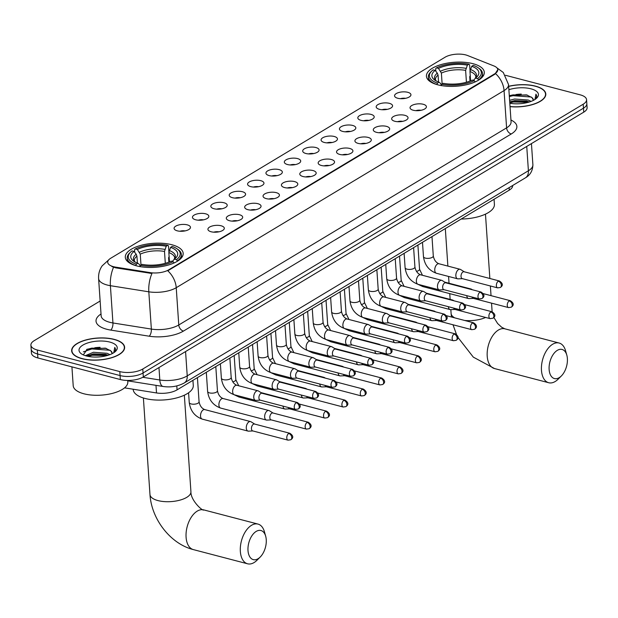 <?xml version="1.0" encoding="UTF-8"?>
<svg xmlns="http://www.w3.org/2000/svg" width="618" height="618" viewBox="0 0 618 618"><rect width="100%" height="100%" fill="white"/><g stroke="black" fill="none" stroke-linecap="round" stroke-linejoin="round"><path stroke-width="0.93" d="M437.791 84.813A29.007 12.028 -3.9 0 0 468.56 84.226A29.007 12.028 -3.9 0 0 484.303 72.275A29.007 12.028 -3.9 0 0 472.94 63.677A29.007 12.028 -3.9 0 0 442.171 64.264A29.007 12.028 -3.9 0 0 426.428 76.223A29.007 12.028 -3.9 0 0 437.791 84.813M136.655 265.871A29.007 12.028 -3.9 0 0 167.432 265.292A29.007 12.028 -3.9 0 0 183.175 253.334A29.007 12.028 -3.9 0 0 171.812 244.736A29.007 12.028 -3.9 0 0 141.035 245.323A29.007 12.028 -3.9 0 0 125.292 257.281A29.007 12.028 -3.9 0 0 136.655 265.871M221.097 225.779A8.212 3.407 176.1 0 1 224.064 229.162A8.212 3.407 176.1 0 1 211.147 231.765A8.212 3.407 176.1 0 1 208.305 230.236A8.212 3.407 176.1 0 1 211.41 226.242A8.212 3.407 176.1 0 1 221.097 225.779M239.467 214.732A8.212 3.407 176.1 0 1 242.434 218.115A8.212 3.407 176.1 0 1 229.517 220.719A8.212 3.407 176.1 0 1 226.675 219.189A8.212 3.407 176.1 0 1 229.788 215.195A8.212 3.407 176.1 0 1 239.467 214.732M257.837 203.685A8.212 3.407 176.1 0 1 260.804 207.069A8.212 3.407 176.1 0 1 247.888 209.672A8.212 3.407 176.1 0 1 245.052 208.142A8.212 3.407 176.1 0 1 248.158 204.149A8.212 3.407 176.1 0 1 257.837 203.685M276.215 192.638A8.212 3.407 176.1 0 1 279.181 196.022A8.212 3.407 176.1 0 1 266.265 198.625A8.212 3.407 176.1 0 1 263.423 197.096A8.212 3.407 176.1 0 1 266.536 193.102A8.212 3.407 176.1 0 1 276.215 192.638M294.585 181.592A8.212 3.407 176.1 0 1 297.552 184.975A8.212 3.407 176.1 0 1 284.635 187.578A8.212 3.407 176.1 0 1 281.793 186.049A8.212 3.407 176.1 0 1 284.906 182.055A8.212 3.407 176.1 0 1 294.585 181.592M312.955 170.545A8.212 3.407 176.1 0 1 315.929 173.928A8.212 3.407 176.1 0 1 303.013 176.524A8.212 3.407 176.1 0 1 300.17 175.002A8.212 3.407 176.1 0 1 303.276 171.008A8.212 3.407 176.1 0 1 312.955 170.545M331.333 159.498A8.212 3.407 176.1 0 1 334.299 162.882A8.212 3.407 176.1 0 1 321.383 165.477A8.212 3.407 176.1 0 1 318.54 163.955A8.212 3.407 176.1 0 1 321.654 159.962A8.212 3.407 176.1 0 1 331.333 159.498M349.703 148.451A8.212 3.407 176.1 0 1 352.669 151.835A8.212 3.407 176.1 0 1 339.753 154.43A8.212 3.407 176.1 0 1 336.918 152.909A8.212 3.407 176.1 0 1 340.024 148.915A8.212 3.407 176.1 0 1 349.703 148.451M368.081 137.405A8.212 3.407 176.1 0 1 371.047 140.788A8.212 3.407 176.1 0 1 358.131 143.384A8.212 3.407 176.1 0 1 355.288 141.862A8.212 3.407 176.1 0 1 358.394 137.868A8.212 3.407 176.1 0 1 368.081 137.405M386.451 126.358A8.212 3.407 176.1 0 1 389.417 129.741A8.212 3.407 176.1 0 1 376.501 132.337A8.212 3.407 176.1 0 1 373.658 130.815A8.212 3.407 176.1 0 1 376.771 126.821A8.212 3.407 176.1 0 1 386.451 126.358M404.821 115.311A8.212 3.407 176.1 0 1 407.787 118.695A8.212 3.407 176.1 0 1 394.871 121.29A8.212 3.407 176.1 0 1 392.036 119.768A8.212 3.407 176.1 0 1 395.141 115.775A8.212 3.407 176.1 0 1 404.821 115.311M423.199 104.264A8.212 3.407 176.1 0 1 426.165 107.648A8.212 3.407 176.1 0 1 413.249 110.243A8.212 3.407 176.1 0 1 410.406 108.722A8.212 3.407 176.1 0 1 413.519 104.728A8.212 3.407 176.1 0 1 423.199 104.264M187.254 224.852A8.212 3.407 176.1 0 1 190.22 228.235A8.212 3.407 176.1 0 1 177.304 230.838A8.212 3.407 176.1 0 1 174.461 229.309A8.212 3.407 176.1 0 1 177.575 225.315A8.212 3.407 176.1 0 1 187.254 224.852M205.624 213.805A8.212 3.407 176.1 0 1 208.59 217.188A8.212 3.407 176.1 0 1 195.674 219.792A8.212 3.407 176.1 0 1 192.831 218.262A8.212 3.407 176.1 0 1 195.945 214.268A8.212 3.407 176.1 0 1 205.624 213.805M224.002 202.758A8.212 3.407 176.1 0 1 226.968 206.142A8.212 3.407 176.1 0 1 214.052 208.745A8.212 3.407 176.1 0 1 211.209 207.215A8.212 3.407 176.1 0 1 214.315 203.222A8.212 3.407 176.1 0 1 224.002 202.758M242.372 191.711A8.212 3.407 176.1 0 1 245.338 195.095A8.212 3.407 176.1 0 1 232.422 197.698A8.212 3.407 176.1 0 1 229.579 196.169A8.212 3.407 176.1 0 1 232.692 192.175A8.212 3.407 176.1 0 1 242.372 191.711M260.742 180.665A8.212 3.407 176.1 0 1 263.708 184.048A8.212 3.407 176.1 0 1 250.792 186.644A8.212 3.407 176.1 0 1 247.957 185.122A8.212 3.407 176.1 0 1 251.062 181.128A8.212 3.407 176.1 0 1 260.742 180.665M279.12 169.618A8.212 3.407 176.1 0 1 282.086 173.001A8.212 3.407 176.1 0 1 269.17 175.597A8.212 3.407 176.1 0 1 266.327 174.075A8.212 3.407 176.1 0 1 269.433 170.081A8.212 3.407 176.1 0 1 279.12 169.618M297.49 158.571A8.212 3.407 176.1 0 1 300.456 161.955A8.212 3.407 176.1 0 1 287.54 164.55A8.212 3.407 176.1 0 1 284.697 163.028A8.212 3.407 176.1 0 1 287.81 159.035A8.212 3.407 176.1 0 1 297.49 158.571M315.86 147.524A8.212 3.407 176.1 0 1 318.834 150.908A8.212 3.407 176.1 0 1 305.91 153.503A8.212 3.407 176.1 0 1 303.075 151.982A8.212 3.407 176.1 0 1 306.18 147.988A8.212 3.407 176.1 0 1 315.86 147.524M334.238 136.478A8.212 3.407 176.1 0 1 337.204 139.861A8.212 3.407 176.1 0 1 324.288 142.457A8.212 3.407 176.1 0 1 321.445 140.935A8.212 3.407 176.1 0 1 324.558 136.941A8.212 3.407 176.1 0 1 334.238 136.478M352.608 125.431A8.212 3.407 176.1 0 1 355.574 128.814A8.212 3.407 176.1 0 1 342.658 131.41A8.212 3.407 176.1 0 1 339.823 129.888A8.212 3.407 176.1 0 1 342.928 125.894A8.212 3.407 176.1 0 1 352.608 125.431M370.985 114.384A8.212 3.407 176.1 0 1 373.952 117.768A8.212 3.407 176.1 0 1 361.036 120.363A8.212 3.407 176.1 0 1 358.193 118.841A8.212 3.407 176.1 0 1 361.298 114.848A8.212 3.407 176.1 0 1 370.985 114.384M389.355 103.337A8.212 3.407 176.1 0 1 392.322 106.721A8.212 3.407 176.1 0 1 379.406 109.316A8.212 3.407 176.1 0 1 376.563 107.795A8.212 3.407 176.1 0 1 379.676 103.801A8.212 3.407 176.1 0 1 389.355 103.337M407.725 92.291A8.212 3.407 176.1 0 1 410.692 95.674A8.212 3.407 176.1 0 1 397.776 98.27A8.212 3.407 176.1 0 1 394.941 96.748A8.212 3.407 176.1 0 1 398.046 92.754A8.212 3.407 176.1 0 1 407.725 92.291M115.674 267.138A14.778 6.126 176.1 0 1 113.503 266.682A14.778 6.126 176.1 0 1 107.717 262.31A14.778 6.126 176.1 0 1 110.738 258.239L445.037 57.235A14.778 6.126 176.1 0 1 467.61 55.527L493.898 65.941A14.778 6.126 176.1 0 1 497.791 69.71A14.778 6.126 176.1 0 1 494.763 73.781L168.66 269.857A14.778 6.126 176.1 0 1 150.159 272.623L115.674 267.138L115.728 267.857L111.897 266.574M512.646 185.516L512.654 185.585A16.416 6.806 176.1 0 1 509.294 190.112L177.065 389.865A16.416 6.806 176.1 0 1 156.508 392.948L124.55 387.857M405.524 98.332A4.929 2.039 -3.9 0 0 400.418 98.679M387.154 109.378A4.929 2.039 -3.9 0 0 382.048 109.726M368.784 120.425A4.929 2.039 -3.9 0 0 363.678 120.773M350.406 131.472A4.929 2.039 -3.9 0 0 345.3 131.819M332.036 142.519A4.929 2.039 -3.9 0 0 326.93 142.866M313.658 153.565A4.929 2.039 -3.9 0 0 308.552 153.913M295.288 164.612A4.929 2.039 -3.9 0 0 290.182 164.967M276.918 175.659A4.929 2.039 -3.9 0 0 271.812 176.014M258.54 186.713A4.929 2.039 -3.9 0 0 253.434 187.061M240.17 197.76A4.929 2.039 -3.9 0 0 235.064 198.108M221.8 208.807A4.929 2.039 -3.9 0 0 216.694 209.154M203.422 219.853A4.929 2.039 -3.9 0 0 198.316 220.201M185.052 230.9A4.929 2.039 -3.9 0 0 179.946 231.248M420.997 110.305A4.929 2.039 -3.9 0 0 415.891 110.653M402.619 121.352A4.929 2.039 -3.9 0 0 397.513 121.7M384.249 132.399A4.929 2.039 -3.9 0 0 379.143 132.746M365.879 143.446A4.929 2.039 -3.9 0 0 360.773 143.793M347.501 154.492A4.929 2.039 -3.9 0 0 342.395 154.848M329.131 165.547A4.929 2.039 -3.9 0 0 324.025 165.894M310.754 176.593A4.929 2.039 -3.9 0 0 305.655 176.941M292.384 187.64A4.929 2.039 -3.9 0 0 287.277 187.988M274.013 198.687A4.929 2.039 -3.9 0 0 268.907 199.035M255.636 209.734A4.929 2.039 -3.9 0 0 250.529 210.081M237.266 220.78A4.929 2.039 -3.9 0 0 232.159 221.128M218.896 231.827A4.929 2.039 -3.9 0 0 213.789 232.175M82.055 358.71A26.543 11.008 -3.9 0 0 110.213 358.17A26.543 11.008 -3.9 0 0 124.62 347.231A26.543 11.008 -3.9 0 0 114.222 339.367A26.543 11.008 -3.9 0 0 86.056 339.9A26.543 11.008 -3.9 0 0 71.649 350.846A26.543 11.008 -3.9 0 0 82.055 358.71M510.035 106.644A26.543 11.008 -3.9 0 0 545.802 93.99A26.543 11.008 -3.9 0 0 535.404 86.118A26.543 11.008 -3.9 0 0 508.653 86.296M113.573 267.285L113.542 267.277A19.158 8.451 -81 0 0 110.398 285.694A21.893 9.077 176.1 0 1 107.184 285.022A21.893 9.077 176.1 0 1 98.602 278.54L101.143 315.806A21.893 9.077 -3.9 0 0 109.718 322.287A21.893 9.077 -3.9 0 0 112.939 322.959L151.356 329.077A21.893 9.077 -3.9 0 0 178.772 324.975L506.598 127.864A21.893 9.077 -3.9 0 0 511.071 121.831L511.078 121.955M100.139 301.012L34.26 340.626A16.416 6.806 -3.9 0 0 30.9 345.145L31.441 353.094A16.416 6.806 -3.9 0 0 37.876 357.961L120.348 379.545A16.416 6.806 -3.9 0 0 143.322 376.965L583.74 112.159L583.469 108.181A16.416 6.806 -3.9 0 0 586.83 103.654A16.416 6.806 -3.9 0 1 583.469 108.181L143.052 372.994L583.469 108.181L583.199 104.203A16.416 6.806 -3.9 0 0 586.559 99.683A16.416 6.806 -3.9 0 0 580.124 94.817L505.462 75.28M120.348 379.545L120.077 375.566A16.416 6.806 -3.9 0 0 143.052 372.994A16.416 6.806 -3.9 0 1 120.077 375.566L37.605 353.99L120.077 375.566L119.807 371.596A16.416 6.806 -3.9 0 0 142.781 369.016L583.199 104.203M31.17 349.124A16.416 6.806 -3.9 0 0 37.605 353.99A16.416 6.806 -3.9 0 1 31.17 349.124M497.791 69.71L494.802 74.268L167.779 270.808A19.158 13.55 -121 0 1 176.23 287.71A21.893 9.077 176.1 0 1 148.814 291.812A19.158 8.451 -81 0 1 151.951 273.496L115.728 267.857M30.9 345.145A16.416 6.806 -3.9 0 0 37.335 350.012L119.807 371.596M583.74 112.159A16.416 6.806 -3.9 0 0 587.1 107.632L586.559 99.683M114.052 339.467A26.273 10.892 -3.9 0 0 86.18 339.993A26.273 10.892 -3.9 0 0 71.927 350.823A26.273 10.892 -3.9 0 0 82.217 358.61A26.273 10.892 -3.9 0 0 110.089 358.077A26.273 10.892 -3.9 0 0 124.349 347.254A26.273 10.892 -3.9 0 0 114.052 339.467M71.92 366.868L73.202 385.678A27.362 11.348 -3.9 0 0 83.924 393.79A27.362 11.348 -3.9 0 0 112.955 393.233A27.362 11.348 -3.9 0 0 127.81 381.955L127.71 380.441M85.354 355.674L93.442 352.26L107.053 353.28L109.919 354.639M86.744 356.076L93.55 353.844L105.523 354.369L108.173 355.242M112.09 353.689A13.681 5.678 -3.9 0 0 112.128 353.079A13.681 5.678 -3.9 0 0 110.792 350.862L112.128 353.272M114.593 352.16L115.651 349.402L114.778 347.386L113.743 352.754M110.792 350.862L105.354 348.127L87.277 349.185L83.306 354.894M86.528 356.014A19.158 7.941 -3.9 0 0 115.396 351.488A19.158 7.941 -3.9 0 0 109.741 342.055A19.158 7.941 -3.9 0 0 85.678 343.701A19.158 7.941 -3.9 0 0 81.367 353.813A19.158 7.941 -3.9 0 0 86.528 356.014M114.778 347.386L115.651 349.549M83.36 351.858L91.866 348.931L110.166 350.282M87.826 356.323L92.291 355.242L107.099 355.559M86.605 349.471L91.812 348.143L106.304 348.39M87.555 355.605L92.237 354.454L106.605 354.678M510.028 106.52A26.273 10.892 -3.9 0 0 545.532 94.006A26.273 10.892 -3.9 0 0 535.242 86.219A26.273 10.892 -3.9 0 0 508.66 86.42M509.611 100.332L514.624 99.019L528.243 100.039L531.109 101.398M509.719 101.908L514.732 100.595L526.706 101.128L529.363 102.001M533.272 100.448A13.681 5.678 -3.9 0 0 533.311 99.83A13.681 5.678 -3.9 0 0 531.982 97.613L533.319 100.031M535.775 98.919L536.833 96.161L535.96 94.145L534.925 99.506M531.982 97.613L526.536 94.878L509.425 95.574M509.804 103.229A19.158 7.941 -3.9 0 0 536.578 98.247A19.158 7.941 -3.9 0 0 530.932 88.814A19.158 7.941 -3.9 0 0 508.884 89.71M535.96 94.145L536.841 96.308M509.348 96.532L513.048 95.682L531.356 97.034M509.78 102.835L513.481 101.993L528.29 102.318M509.294 95.736L512.994 94.894L527.494 95.149M509.726 102.047L513.427 101.205L527.787 101.429M258.054 558.742A15.048 8.621 104.7 0 0 260.224 557.019A15.048 8.621 104.7 0 0 265.67 536.177A15.048 8.621 104.7 0 0 256.192 531.41A15.048 8.621 104.7 0 0 248.003 550.561A15.048 8.621 104.7 0 0 258.054 558.742M260.224 557.019L257.011 560.225A20.525 11.75 -75.3 0 1 254.052 562.573A20.525 11.75 -75.3 0 1 247.586 563.794A20.525 11.75 -75.3 0 1 240.448 546.273A20.525 11.75 -75.3 0 1 251.511 525.308A20.525 11.75 -75.3 0 1 257.976 524.079A20.525 11.75 -75.3 0 1 264.442 531.812L265.67 536.177M170.568 247.354L172.105 246.435A26.049 10.807 -3.9 0 1 177.034 248.815A26.049 10.807 -3.9 0 1 176.439 259.684L174.43 259.158A23.538 9.757 -3.9 0 0 175.435 258.316A23.538 9.757 -3.9 0 0 170.568 247.354L168.838 252.577L169.471 261.893M169.224 256.524L168.575 257.745L168.876 262.125M133.194 389.232L133.21 389.525A30.104 12.484 -3.9 0 0 145.006 398.448A30.104 12.484 -3.9 0 0 176.941 397.837A30.104 12.484 -3.9 0 0 193.279 385.431L192.932 380.333M134.716 252.337L134.539 249.695L135.342 248.93A26.049 10.807 -3.9 0 1 167.764 245.3L168.498 245.894L168.884 251.611M176.439 259.684L177.381 260.904A27.146 11.255 -3.9 0 0 181.383 254.454A27.146 11.255 -3.9 0 0 178.061 249.541L177.034 248.815M174.067 262.967L173.125 261.677A26.049 10.807 -3.9 0 1 140.703 265.315L140.108 266.706M172.577 263.6A27.146 11.255 -3.9 0 0 174.067 262.905M167.764 245.3L166.227 246.219A23.538 9.757 -3.9 0 0 137.351 249.456L135.342 248.93M140.703 265.315L142.24 264.388A23.538 9.757 -3.9 0 0 171.116 261.151L173.125 261.677M137.351 249.456L140.255 254.152L141.004 265.137M165.307 263.307L164.496 251.441L166.227 246.219M172.229 261.445L174.43 259.158M135.767 265.632L136.362 264.18A26.049 10.807 -3.9 0 1 130.761 251.974L129.842 252.824A27.146 11.255 -3.9 0 0 127.215 258.146A27.146 11.255 -3.9 0 0 135.767 265.57M137.405 263.075L136.933 256.153L136.176 254.222L134.036 251.456L132.028 250.923A26.049 10.807 -3.9 0 0 130.761 251.974M134.036 251.456A23.538 9.757 -3.9 0 0 133.635 261.167A23.538 9.757 -3.9 0 0 137.899 263.253L136.362 264.18M137.899 263.253L139.568 264.597L140.209 266.474M559.19 377.675A15.048 8.621 104.7 0 0 561.353 375.96A15.048 8.621 104.7 0 0 566.806 355.118A15.048 8.621 104.7 0 0 557.32 350.352A15.048 8.621 104.7 0 0 549.132 369.494A15.048 8.621 104.7 0 0 559.19 377.675M561.353 375.96L558.139 379.166A20.525 11.75 -75.3 0 1 555.18 381.515A20.525 11.75 -75.3 0 1 548.714 382.735A20.525 11.75 -75.3 0 1 541.577 365.215A20.525 11.75 -75.3 0 1 552.646 344.249A20.525 11.75 -75.3 0 1 559.112 343.021A20.525 11.75 -75.3 0 1 565.57 350.746L566.806 355.118M471.696 66.296L473.233 65.377A26.049 10.807 -3.9 0 1 478.17 67.756A26.049 10.807 -3.9 0 1 477.567 78.625L475.559 78.1A23.538 9.757 -3.9 0 0 476.571 77.258A23.538 9.757 -3.9 0 0 471.696 66.296L469.966 71.51L470.599 80.827M470.352 75.466L469.711 76.678L470.004 81.066M435.852 71.279L435.675 68.637L436.478 67.872A26.049 10.807 -3.9 0 1 468.892 64.241L469.626 64.828L470.02 70.552M477.567 78.625L478.51 79.846A27.146 11.255 -3.9 0 0 482.519 73.395A27.146 11.255 -3.9 0 0 479.189 68.474L478.17 67.756M475.203 81.908L474.253 80.618A26.049 10.807 -3.9 0 1 441.839 84.257L441.237 85.647M473.705 82.534A27.146 11.255 -3.9 0 0 475.196 81.839M468.892 64.241L467.362 65.16A23.538 9.757 -3.9 0 0 438.486 68.397L436.478 67.872M441.839 84.257L443.369 83.33A23.538 9.757 -3.9 0 0 472.245 80.093L474.253 80.618M438.486 68.397L441.383 73.094L442.133 84.079M466.435 82.248L465.624 70.375L467.362 65.16M473.357 80.386L475.559 78.1M461.19 219.035A30.104 12.484 -3.9 0 0 494.408 204.373L494.06 199.274M436.903 84.573L437.498 83.121A26.049 10.807 -3.9 0 1 431.897 70.908L430.978 71.765A27.146 11.255 -3.9 0 0 428.351 77.088A27.146 11.255 -3.9 0 0 436.895 84.511M438.541 82.016L438.069 75.087L437.305 73.163L435.165 70.39L433.156 69.865A26.049 10.807 -3.9 0 0 431.897 70.908M435.165 70.39A23.538 9.757 -3.9 0 0 434.771 80.108A23.538 9.757 -3.9 0 0 439.027 82.194L437.498 83.121M439.027 82.194L440.704 83.538L441.337 85.415M254.686 424.072L250.978 421.762A4.929 2.82 104.7 0 0 250.514 421.569A4.929 2.82 104.7 0 0 248.969 421.862A4.929 2.82 104.7 0 0 246.288 428.127A4.929 2.82 104.7 0 0 248.027 431.094A4.929 2.82 104.7 0 0 248.521 431.148L252.886 430.955M254.84 424.164A3.561 2.039 104.7 0 0 254.516 424.025A3.561 2.039 104.7 0 0 253.388 424.234A3.561 2.039 104.7 0 0 251.456 428.761A3.561 2.039 104.7 0 0 252.708 430.908L288.042 440.155L290.777 439.761A3.561 2.518 59 0 0 291.766 437.451A3.561 2.518 -121 0 0 288.722 433.481A3.561 2.039 104.7 0 0 286.806 437.119A3.561 2.039 104.7 0 0 288.042 440.155M273.056 413.025L269.348 410.715A4.929 2.82 104.7 0 0 268.892 410.522A4.929 2.82 104.7 0 0 267.339 410.815A4.929 2.82 104.7 0 0 264.659 417.08A4.929 2.82 104.7 0 0 266.397 420.047A4.929 2.82 104.7 0 0 266.891 420.101L271.256 419.908M273.218 413.118A3.561 2.039 104.7 0 0 272.886 412.978A3.561 2.039 104.7 0 0 271.765 413.187A3.561 2.039 104.7 0 0 269.827 417.714A3.561 2.039 104.7 0 0 271.086 419.861L306.42 429.108L309.154 428.714A3.561 2.518 59 0 0 310.143 426.405A3.561 2.518 -121 0 0 307.1 422.434A3.561 2.039 104.7 0 0 305.184 426.072A3.561 2.039 104.7 0 0 306.42 429.108M288.629 400.232L287.718 399.668A4.929 2.82 104.7 0 0 287.262 399.475A4.929 2.82 104.7 0 0 286.095 399.568M283.036 406.126A4.929 2.82 104.7 0 0 284.767 409A4.929 2.82 104.7 0 0 285.269 409.054L289.633 408.861M288.351 407.517A3.561 2.039 104.7 0 0 289.456 408.815L324.79 418.062L327.525 417.668A3.561 2.518 59 0 0 328.513 415.358A3.561 2.518 -121 0 0 325.47 411.387A3.561 2.039 104.7 0 0 323.554 415.026A3.561 2.039 104.7 0 0 324.79 418.062M306.999 389.185L306.095 388.622A4.929 2.82 104.7 0 0 305.64 388.421A4.929 2.82 104.7 0 0 304.473 388.521M301.414 395.08A4.929 2.82 104.7 0 0 303.144 397.953A4.929 2.82 104.7 0 0 303.639 398.007L308.003 397.814M306.721 396.47A3.561 2.039 104.7 0 0 307.834 397.768L343.16 407.015L345.895 406.621A3.561 2.518 59 0 0 346.883 404.311A3.561 2.518 -121 0 0 343.847 400.34A3.561 2.039 104.7 0 0 341.924 403.971A3.561 2.039 104.7 0 0 343.16 407.015M325.369 378.139L324.465 377.575A4.929 2.82 104.7 0 0 324.01 377.374A4.929 2.82 104.7 0 0 322.843 377.474M319.784 384.033A4.929 2.82 104.7 0 0 321.514 386.907A4.929 2.82 104.7 0 0 322.009 386.961L326.374 386.768M325.091 385.423A3.561 2.039 104.7 0 0 326.204 386.721L361.538 395.968L364.272 395.574A3.561 2.518 59 0 0 365.261 393.264A3.561 2.518 -121 0 0 362.218 389.294A3.561 2.039 104.7 0 0 360.302 392.924A3.561 2.039 104.7 0 0 361.538 395.968M343.747 367.092L342.843 366.528A4.929 2.82 104.7 0 0 342.38 366.327A4.929 2.82 104.7 0 0 341.221 366.428M338.162 372.986A4.929 2.82 104.7 0 0 339.892 375.86A4.929 2.82 104.7 0 0 340.387 375.914L344.751 375.721M343.469 374.377A3.561 2.039 104.7 0 0 344.574 375.674L379.908 384.921L382.642 384.527A3.561 2.518 59 0 0 383.631 382.218A3.561 2.518 -121 0 0 380.588 378.247A3.561 2.039 104.7 0 0 378.672 381.878A3.561 2.039 104.7 0 0 379.908 384.921M362.117 356.045L361.213 355.481A4.929 2.82 104.7 0 0 360.757 355.28A4.929 2.82 104.7 0 0 359.591 355.381M356.532 361.939A4.929 2.82 104.7 0 0 358.262 364.813A4.929 2.82 104.7 0 0 358.757 364.867L363.121 364.674M361.839 363.322A3.561 2.039 104.7 0 0 362.951 364.628L398.286 373.875L401.012 373.481A3.561 2.518 59 0 0 402.001 371.171A3.561 2.518 -121 0 0 398.965 367.2A3.561 2.039 104.7 0 0 397.042 370.831A3.561 2.039 104.7 0 0 398.286 373.875M380.495 344.998L379.583 344.435A4.929 2.82 104.7 0 0 379.128 344.234A4.929 2.82 104.7 0 0 377.961 344.334M374.902 350.893A4.929 2.82 104.7 0 0 376.632 353.766A4.929 2.82 104.7 0 0 377.127 353.82L381.499 353.627M380.209 352.275A3.561 2.039 104.7 0 0 381.321 353.581L416.656 362.82L419.39 362.434A3.561 2.518 59 0 0 420.379 360.124A3.561 2.518 -121 0 0 417.335 356.153A3.561 2.039 104.7 0 0 415.42 359.784A3.561 2.039 104.7 0 0 416.656 362.82M398.865 333.952L397.961 333.388A4.929 2.82 104.7 0 0 397.505 333.187A4.929 2.82 104.7 0 0 396.339 333.287M393.28 339.846A4.929 2.82 104.7 0 0 395.01 342.72A4.929 2.82 104.7 0 0 395.505 342.774L399.869 342.581M398.587 341.229A3.561 2.039 104.7 0 0 399.691 342.534L435.026 351.773L437.76 351.387A3.561 2.518 59 0 0 438.749 349.07A3.561 2.518 -121 0 0 435.705 345.107A3.561 2.039 104.7 0 0 433.79 348.737A3.561 2.039 104.7 0 0 435.026 351.773M417.235 322.905L416.331 322.341A4.929 2.82 104.7 0 0 415.875 322.14A4.929 2.82 104.7 0 0 414.709 322.241M411.65 328.799A4.929 2.82 104.7 0 0 413.38 331.673A4.929 2.82 104.7 0 0 413.875 331.727L418.239 331.534M416.957 330.182A3.561 2.039 104.7 0 0 418.069 331.487L453.403 340.727L456.138 340.34A3.561 2.518 59 0 0 457.127 338.023A3.561 2.518 -121 0 0 454.083 334.06A3.561 2.039 104.7 0 0 452.167 337.691A3.561 2.039 104.7 0 0 453.403 340.727M435.613 311.858L434.701 311.294A4.929 2.82 104.7 0 0 434.245 311.093A4.929 2.82 104.7 0 0 433.079 311.194M430.02 317.745A4.929 2.82 104.7 0 0 431.75 320.626A4.929 2.82 104.7 0 0 432.252 320.68L436.617 320.479M435.335 319.135A3.561 2.039 104.7 0 0 436.439 320.441L471.773 329.68L474.508 329.294A3.561 2.518 59 0 0 475.497 326.976A3.561 2.518 -121 0 0 472.453 323.013A3.561 2.039 104.7 0 0 470.537 326.644A3.561 2.039 104.7 0 0 471.773 329.68M453.983 300.811L453.079 300.248A4.929 2.82 104.7 0 0 452.623 300.047A4.929 2.82 104.7 0 0 451.457 300.147M448.398 306.698A4.929 2.82 104.7 0 0 450.128 309.579A4.929 2.82 104.7 0 0 450.622 309.633L454.987 309.433M453.705 308.088A3.561 2.039 104.7 0 0 454.817 309.394L490.151 318.633L492.878 318.239A3.561 2.518 59 0 0 493.867 315.929A3.561 2.518 -121 0 0 490.831 311.966A3.561 2.039 104.7 0 0 488.908 315.597A3.561 2.039 104.7 0 0 490.151 318.633M472.361 289.765L471.449 289.201A4.929 2.82 104.7 0 0 470.993 289A4.929 2.82 104.7 0 0 469.827 289.1M466.768 295.651A4.929 2.82 104.7 0 0 468.498 298.533A4.929 2.82 104.7 0 0 468.992 298.587L473.357 298.386M472.075 297.042A3.561 2.039 104.7 0 0 473.187 298.347L508.521 307.586L511.256 307.192A3.561 2.518 59 0 0 512.245 304.883A3.561 2.518 -121 0 0 509.201 300.92A3.561 2.039 104.7 0 0 507.285 304.55A3.561 2.039 104.7 0 0 508.521 307.586M262.148 393.303L258.44 391.001A4.929 2.82 104.7 0 0 257.984 390.8A4.929 2.82 104.7 0 0 256.431 391.094A4.929 2.82 104.7 0 0 253.751 397.359A4.929 2.82 104.7 0 0 255.489 400.333A4.929 2.82 104.7 0 0 255.983 400.379L260.348 400.186M262.31 393.403A3.561 2.039 104.7 0 0 261.978 393.257A3.561 2.039 104.7 0 0 260.858 393.473A3.561 2.039 104.7 0 0 258.919 398A3.561 2.039 104.7 0 0 260.178 400.14L295.512 409.386L298.247 408.992A3.561 2.518 59 0 0 299.236 406.683A3.561 2.518 -121 0 0 296.192 402.72A3.561 2.039 104.7 0 0 294.276 406.35A3.561 2.039 104.7 0 0 295.512 409.386M280.526 382.256L276.81 379.954A4.929 2.82 104.7 0 0 276.354 379.753A4.929 2.82 104.7 0 0 274.801 380.047A4.929 2.82 104.7 0 0 272.129 386.312A4.929 2.82 104.7 0 0 273.859 389.286A4.929 2.82 104.7 0 0 274.361 389.332L278.726 389.139M280.68 382.357A3.561 2.039 104.7 0 0 280.348 382.21A3.561 2.039 104.7 0 0 279.228 382.426A3.561 2.039 104.7 0 0 277.297 386.953A3.561 2.039 104.7 0 0 278.548 389.093L313.882 398.34L316.617 397.946A3.561 2.518 59 0 0 317.606 395.636A3.561 2.518 -121 0 0 314.562 391.673A3.561 2.039 104.7 0 0 312.646 395.304A3.561 2.039 104.7 0 0 313.882 398.34M298.896 371.209L295.188 368.907A4.929 2.82 104.7 0 0 294.732 368.707A4.929 2.82 104.7 0 0 293.179 369A4.929 2.82 104.7 0 0 290.499 375.265A4.929 2.82 104.7 0 0 292.237 378.239A4.929 2.82 104.7 0 0 292.731 378.286L297.096 378.092M299.058 371.31A3.561 2.039 104.7 0 0 298.726 371.163A3.561 2.039 104.7 0 0 297.606 371.379A3.561 2.039 104.7 0 0 295.667 375.906A3.561 2.039 104.7 0 0 296.926 378.046L332.26 387.293L334.987 386.899A3.561 2.518 59 0 0 335.976 384.589A3.561 2.518 -121 0 0 332.94 380.626A3.561 2.039 104.7 0 0 331.016 384.257A3.561 2.039 104.7 0 0 332.26 387.293M317.273 360.163L313.558 357.861A4.929 2.82 104.7 0 0 313.102 357.66A4.929 2.82 104.7 0 0 311.549 357.953A4.929 2.82 104.7 0 0 308.869 364.218A4.929 2.82 104.7 0 0 310.607 367.192A4.929 2.82 104.7 0 0 311.101 367.239L315.466 367.046M317.428 360.263A3.561 2.039 104.7 0 0 317.096 360.116A3.561 2.039 104.7 0 0 315.976 360.333A3.561 2.039 104.7 0 0 314.037 364.859A3.561 2.039 104.7 0 0 315.296 366.999L350.63 376.246L353.365 375.852A3.561 2.518 59 0 0 354.353 373.542A3.561 2.518 -121 0 0 351.31 369.579A3.561 2.039 104.7 0 0 349.394 373.21A3.561 2.039 104.7 0 0 350.63 376.246M335.644 349.116L331.936 346.814A4.929 2.82 104.7 0 0 331.472 346.613A4.929 2.82 104.7 0 0 329.927 346.907A4.929 2.82 104.7 0 0 327.246 353.172A4.929 2.82 104.7 0 0 328.985 356.146A4.929 2.82 104.7 0 0 329.479 356.192L333.844 355.999M335.798 349.216A3.561 2.039 104.7 0 0 335.466 349.07A3.561 2.039 104.7 0 0 334.346 349.286A3.561 2.039 104.7 0 0 332.414 353.813A3.561 2.039 104.7 0 0 333.666 355.953L369 365.199L371.735 364.805A3.561 2.518 59 0 0 372.724 362.496A3.561 2.518 -121 0 0 369.68 358.525A3.561 2.039 104.7 0 0 367.764 362.163A3.561 2.039 104.7 0 0 369 365.199M354.014 338.069L350.306 335.759A4.929 2.82 104.7 0 0 349.85 335.566A4.929 2.82 104.7 0 0 348.297 335.86A4.929 2.82 104.7 0 0 345.616 342.125A4.929 2.82 104.7 0 0 347.355 345.099A4.929 2.82 104.7 0 0 347.849 345.145L352.214 344.952M354.176 338.17A3.561 2.039 104.7 0 0 353.844 338.023A3.561 2.039 104.7 0 0 352.724 338.239A3.561 2.039 104.7 0 0 350.785 342.766A3.561 2.039 104.7 0 0 352.044 344.906L387.378 354.153L390.112 353.759A3.561 2.518 59 0 0 391.094 351.449A3.561 2.518 -121 0 0 388.058 347.478A3.561 2.039 104.7 0 0 386.134 351.117A3.561 2.039 104.7 0 0 387.378 354.153M372.391 327.022L368.676 324.713A4.929 2.82 104.7 0 0 368.22 324.52A4.929 2.82 104.7 0 0 366.667 324.813A4.929 2.82 104.7 0 0 363.987 331.078A4.929 2.82 104.7 0 0 365.725 334.052A4.929 2.82 104.7 0 0 366.227 334.099L370.591 333.905M372.546 327.123A3.561 2.039 104.7 0 0 372.214 326.976A3.561 2.039 104.7 0 0 371.094 327.192A3.561 2.039 104.7 0 0 369.162 331.711A3.561 2.039 104.7 0 0 370.414 333.859L405.748 343.106L408.483 342.712A3.561 2.518 59 0 0 409.471 340.402A3.561 2.518 -121 0 0 406.428 336.431A3.561 2.039 104.7 0 0 404.512 340.07A3.561 2.039 104.7 0 0 405.748 343.106M390.761 315.976L387.053 313.666A4.929 2.82 104.7 0 0 386.598 313.473A4.929 2.82 104.7 0 0 385.045 313.766A4.929 2.82 104.7 0 0 382.364 320.031A4.929 2.82 104.7 0 0 384.102 323.005A4.929 2.82 104.7 0 0 384.597 323.052L388.961 322.859M390.916 316.076A3.561 2.039 104.7 0 0 390.591 315.929A3.561 2.039 104.7 0 0 389.471 316.146A3.561 2.039 104.7 0 0 387.532 320.665A3.561 2.039 104.7 0 0 388.784 322.812L424.118 332.059L426.853 331.665A3.561 2.518 59 0 0 427.841 329.355A3.561 2.518 -121 0 0 424.805 325.385A3.561 2.039 104.7 0 0 422.882 329.023A3.561 2.039 104.7 0 0 424.118 332.059M409.131 304.929L405.423 302.619A4.929 2.82 104.7 0 0 404.968 302.426A4.929 2.82 104.7 0 0 403.415 302.72A4.929 2.82 104.7 0 0 400.734 308.985A4.929 2.82 104.7 0 0 402.472 311.951A4.929 2.82 104.7 0 0 402.967 312.005L407.332 311.812M409.294 305.029A3.561 2.039 104.7 0 0 408.961 304.883A3.561 2.039 104.7 0 0 407.841 305.099A3.561 2.039 104.7 0 0 405.902 309.618A3.561 2.039 104.7 0 0 407.162 311.766L442.496 321.012L445.23 320.618A3.561 2.518 59 0 0 446.219 318.309A3.561 2.518 -121 0 0 443.176 314.338A3.561 2.039 104.7 0 0 441.26 317.976A3.561 2.039 104.7 0 0 442.496 321.012M427.509 293.882L423.801 291.572A4.929 2.82 104.7 0 0 423.338 291.379A4.929 2.82 104.7 0 0 421.785 291.673A4.929 2.82 104.7 0 0 419.112 297.938A4.929 2.82 104.7 0 0 420.85 300.904A4.929 2.82 104.7 0 0 421.345 300.958L425.709 300.765M427.664 293.983A3.561 2.039 104.7 0 0 427.332 293.836A3.561 2.039 104.7 0 0 426.211 294.044A3.561 2.039 104.7 0 0 424.28 298.571A3.561 2.039 104.7 0 0 425.532 300.719L460.866 309.966L463.6 309.572A3.561 2.518 59 0 0 464.589 307.262A3.561 2.518 -121 0 0 461.546 303.291A3.561 2.039 104.7 0 0 459.63 306.93A3.561 2.039 104.7 0 0 460.866 309.966M445.879 282.835L442.171 280.526A4.929 2.82 104.7 0 0 441.715 280.333A4.929 2.82 104.7 0 0 440.163 280.626A4.929 2.82 104.7 0 0 437.482 286.891A4.929 2.82 104.7 0 0 439.22 289.857A4.929 2.82 104.7 0 0 439.715 289.912L444.079 289.718M446.041 282.936A3.561 2.039 104.7 0 0 445.709 282.789A3.561 2.039 104.7 0 0 444.589 282.998A3.561 2.039 104.7 0 0 442.65 287.524A3.561 2.039 104.7 0 0 443.909 289.672L479.244 298.919L481.97 298.525A3.561 2.518 59 0 0 482.959 296.215A3.561 2.518 -121 0 0 479.923 292.244A3.561 2.039 104.7 0 0 478 295.883A3.561 2.039 104.7 0 0 479.244 298.919M464.257 271.789L460.541 269.479A4.929 2.82 104.7 0 0 460.086 269.286A4.929 2.82 104.7 0 0 458.533 269.579A4.929 2.82 104.7 0 0 455.852 275.844A4.929 2.82 104.7 0 0 457.59 278.811A4.929 2.82 104.7 0 0 458.085 278.865L462.449 278.672M464.412 271.881A3.561 2.039 104.7 0 0 464.079 271.742A3.561 2.039 104.7 0 0 462.959 271.951A3.561 2.039 104.7 0 0 461.028 276.478A3.561 2.039 104.7 0 0 462.279 278.625L497.614 287.872L500.348 287.478A3.561 2.518 59 0 0 501.337 285.168A3.561 2.518 -121 0 0 498.293 281.198A3.561 2.039 104.7 0 0 496.378 284.836A3.561 2.039 104.7 0 0 497.614 287.872M168.66 269.857L168.691 270.344M150.159 272.623L150.205 273.349M494.763 73.781L494.802 74.268M155.991 385.346L156.508 392.948M176.794 385.918L177.065 389.865M509.124 187.633L509.294 190.112M510.947 120.008A27.362 11.348 176.1 0 1 511.271 133.967L183.446 331.078A27.362 11.348 176.1 0 1 149.185 336.207A5.469 2.418 99 0 0 151.356 329.077L148.814 291.812L110.398 285.694L112.939 322.959A5.469 2.418 99 0 1 110.761 330.089A27.362 11.348 176.1 0 1 101.02 313.983M495.605 73.697A19.158 13.55 59 0 1 504.056 90.599L176.23 287.71L178.772 324.975A5.469 3.87 -121 0 0 183.446 331.078M496.942 67.872L503.291 72.484L508.537 84.566A21.893 9.077 176.1 0 1 504.056 90.599L506.598 127.864A5.469 3.87 -121 0 0 511.271 133.967M108.405 260.062A19.158 13.55 59 0 1 108.652 259.915L102.171 265.84C99.529 269.641 98.347 273.874 98.602 278.54M149.185 336.207L110.761 330.089M37.335 350.012L37.876 357.961M142.781 369.016L143.322 376.965M142.773 377.281L159.815 379.993L158.973 367.555M184.187 383.005A10.946 7.74 -121 0 0 187.231 375.891L528.405 170.753A21.893 9.077 -3.9 0 0 532.886 164.72C532.762 170.715 530.252 175.095 525.362 177.868L184.187 383.005C177.814 386.428 170.792 387.594 163.121 386.482A10.946 4.828 -81 0 1 159.815 379.993A21.893 9.077 -3.9 0 0 187.231 375.891L185.57 351.565M525.362 177.868A10.946 7.74 -121 0 0 528.405 170.753L526.745 146.427M100.093 347.331A21.893 9.077 -3.9 0 0 94.778 347.756M521.275 94.09A21.893 9.077 -3.9 0 0 515.96 94.508M184.342 395.196L190.923 491.719A20.525 8.513 176.1 0 1 186.721 497.374A20.525 8.513 176.1 0 1 158.007 500.595A20.525 8.513 176.1 0 1 149.973 494.508C151.425 518.996 170.305 543.809 193.326 549.595L247.586 563.794M190.923 491.719C190.506 500.456 203.167 511.781 203.716 509.889A20.525 11.75 104.7 0 0 197.25 511.109A20.525 11.75 104.7 0 0 186.188 532.075A20.525 11.75 104.7 0 0 193.326 549.595M174.013 259.552L174.709 257.938A20.247 8.397 -3.9 0 0 168.838 252.577M164.867 249.386A21.051 8.729 -3.9 0 0 139.49 252.229M174.114 259.46A21.051 8.729 -3.9 0 0 169.208 250.522M164.496 251.441A20.247 8.397 -3.9 0 0 140.255 254.152M136.176 254.222A21.051 8.729 -3.9 0 0 134.948 261.978M136.933 256.153A20.247 8.397 -3.9 0 0 134.307 260.696L135.033 262.024M454.778 317.884A20.525 8.513 176.1 0 1 451.101 313.45L451.457 317.011M493.828 317.413L497.621 323.508L501.7 327.27L504.852 328.822A20.525 11.75 104.7 0 0 498.386 330.051A20.525 11.75 104.7 0 0 487.316 351.016A20.525 11.75 104.7 0 0 494.462 368.537L548.714 382.735M485.648 317.459A20.525 8.513 176.1 0 1 464.69 320.472M475.142 78.494L475.845 76.879A20.247 8.397 -3.9 0 0 469.966 71.51M465.995 68.328A21.051 8.729 -3.9 0 0 440.619 71.17M475.242 78.401A21.051 8.729 -3.9 0 0 470.337 69.463M465.624 70.375A20.247 8.397 -3.9 0 0 441.383 73.094M437.305 73.163A21.051 8.729 -3.9 0 0 436.076 80.919M438.069 75.087A20.247 8.397 -3.9 0 0 435.435 79.637L436.161 80.958M491.542 303.144L492.052 310.661A20.525 8.513 176.1 0 1 491.959 311.758A3.561 2.039 104.7 0 0 490.831 311.966M189.247 402.488C190.375 410.839 194.716 416.385 202.271 419.128A4.929 2.82 104.7 0 1 200.549 415.072A4.929 2.82 104.7 0 1 203.028 410.012A4.929 2.82 104.7 0 1 203.214 409.889A4.929 2.82 104.7 0 1 204.767 409.595C201.816 408.475 199.915 405.887 199.073 401.816A4.929 2.039 176.1 0 1 197.868 403.284A4.929 2.039 176.1 0 1 191.178 403.948A4.929 2.039 176.1 0 1 189.247 402.488L188.583 392.77M254.516 424.025L289.842 433.272A3.561 2.039 104.7 0 0 288.722 433.481M207.617 391.441C208.745 399.792 213.094 405.338 220.649 408.081A4.929 2.82 104.7 0 1 218.919 404.025A4.929 2.82 104.7 0 1 221.399 398.965A4.929 2.82 104.7 0 1 221.584 398.842A4.929 2.82 104.7 0 1 223.137 398.548C220.186 397.428 218.285 394.84 217.451 390.769A4.929 2.039 176.1 0 1 216.246 392.237A4.929 2.039 176.1 0 1 209.548 392.901A4.929 2.039 176.1 0 1 207.617 391.441L206.312 372.283M272.886 412.978L308.22 422.225A3.561 2.039 104.7 0 0 307.1 422.434M238.726 385.763L235.821 379.722A4.929 2.039 176.1 0 1 234.616 381.19A4.929 2.039 176.1 0 1 232.731 381.854M299.436 404.072L326.59 411.179A3.561 2.039 104.7 0 0 325.47 411.387M237.636 395.659A4.929 2.82 104.7 0 0 239.019 397.034L234.176 394.755M257.096 374.717L254.191 368.676A4.929 2.039 176.1 0 1 252.994 370.143A4.929 2.039 176.1 0 1 251.109 370.808M317.806 393.025L344.968 400.132A3.561 2.039 104.7 0 0 343.847 400.34M256.006 384.612A4.929 2.82 104.7 0 0 257.389 385.987L252.546 383.708M275.474 363.67L272.569 357.629A4.929 2.039 176.1 0 1 271.364 359.097A4.929 2.039 176.1 0 1 269.479 359.761M336.177 381.978L363.338 389.085A3.561 2.039 104.7 0 0 362.218 389.294M274.384 373.566A4.929 2.82 104.7 0 0 275.767 374.941L270.923 372.662M293.844 352.623L290.939 346.582A4.929 2.039 176.1 0 1 289.734 348.05A4.929 2.039 176.1 0 1 287.857 348.714M354.554 370.931L381.708 378.038A3.561 2.039 104.7 0 0 380.588 378.247M292.754 362.519A4.929 2.82 104.7 0 0 294.137 363.894L289.294 361.615M312.214 341.576L309.309 335.535A4.929 2.039 176.1 0 1 308.112 337.003A4.929 2.039 176.1 0 1 306.227 337.667M372.924 359.885L400.085 366.984A3.561 2.039 104.7 0 0 398.965 367.2M311.124 351.472A4.929 2.82 104.7 0 0 312.507 352.839L307.671 350.56M330.591 330.53L327.687 324.489A4.929 2.039 176.1 0 1 326.482 325.956A4.929 2.039 176.1 0 1 324.597 326.621M391.294 348.838L418.456 355.937A3.561 2.039 104.7 0 0 417.335 356.153M329.502 340.425A4.929 2.82 104.7 0 0 330.885 341.793L326.041 339.514M348.961 319.483L346.057 313.442A4.929 2.039 176.1 0 1 344.859 314.91A4.929 2.039 176.1 0 1 342.975 315.574M409.672 337.791L436.833 344.89A3.561 2.039 104.7 0 0 435.705 345.107M347.872 329.379A4.929 2.82 104.7 0 0 349.255 330.746L344.411 328.467M367.339 308.428L364.435 302.395A4.929 2.039 176.1 0 1 363.229 303.863A4.929 2.039 176.1 0 1 361.345 304.527M428.042 326.737L455.203 333.844A3.561 2.039 104.7 0 0 454.083 334.06M366.242 318.332A4.929 2.82 104.7 0 0 367.633 319.699L362.789 317.42M385.709 297.382L382.805 291.348A4.929 2.039 176.1 0 1 381.6 292.816A4.929 2.039 176.1 0 1 379.715 293.48M446.42 315.69L473.573 322.797A3.561 2.039 104.7 0 0 472.453 323.013M384.62 307.285A4.929 2.82 104.7 0 0 386.003 308.652L381.159 306.373M404.079 286.335L401.175 280.302A4.929 2.039 176.1 0 1 399.977 281.769A4.929 2.039 176.1 0 1 398.092 282.434M402.99 296.238A4.929 2.82 104.7 0 0 404.373 297.606L399.529 295.327M422.457 275.288L419.552 269.255A4.929 2.039 176.1 0 1 418.347 270.723A4.929 2.039 176.1 0 1 416.462 271.379M483.16 293.596L510.321 300.703A3.561 2.039 104.7 0 0 509.201 300.92M421.368 285.192A4.929 2.82 104.7 0 0 422.751 286.559L417.907 284.28M229.873 358.116L231.194 377.505A4.929 2.039 176.1 0 1 229.996 378.973A4.929 2.039 176.1 0 1 223.299 379.63A4.929 2.039 176.1 0 1 221.368 378.17L220.387 363.824M257.984 390.8L236.887 385.284A4.929 2.82 104.7 0 0 235.334 385.578A4.929 2.82 104.7 0 0 235.149 385.694A4.929 2.82 104.7 0 0 232.669 390.754A4.929 2.82 104.7 0 0 234.392 394.809C226.837 392.067 222.495 386.52 221.368 378.17M261.978 393.257L297.312 402.503A3.561 2.039 104.7 0 0 296.192 402.72M248.251 347.069L249.572 366.459A4.929 2.039 176.1 0 1 248.366 367.926A4.929 2.039 176.1 0 1 241.669 368.583A4.929 2.039 176.1 0 1 239.738 367.123L238.764 352.77M276.354 379.753L255.257 374.23A4.929 2.82 104.7 0 0 253.712 374.523A4.929 2.82 104.7 0 0 253.519 374.647A4.929 2.82 104.7 0 0 251.039 379.707A4.929 2.82 104.7 0 0 252.77 383.763C245.215 381.02 240.873 375.474 239.738 367.123M280.348 382.21L315.682 391.457A3.561 2.039 104.7 0 0 314.562 391.673M266.621 336.022L267.942 355.404A4.929 2.039 176.1 0 1 266.737 356.872A4.929 2.039 176.1 0 1 260.039 357.536A4.929 2.039 176.1 0 1 258.115 356.076L257.134 341.723M294.732 368.707L273.635 363.183A4.929 2.82 104.7 0 0 272.082 363.477A4.929 2.82 104.7 0 0 271.897 363.6A4.929 2.82 104.7 0 0 269.409 368.66A4.929 2.82 104.7 0 0 271.14 372.716C263.585 369.973 259.243 364.427 258.115 356.076M298.726 371.163L334.06 380.41A3.561 2.039 104.7 0 0 332.94 380.626M284.991 324.975L286.312 344.357A4.929 2.039 176.1 0 1 285.114 345.825A4.929 2.039 176.1 0 1 278.417 346.489A4.929 2.039 176.1 0 1 276.485 345.029L275.504 330.676M313.102 357.66L292.005 352.136A4.929 2.82 104.7 0 0 290.452 352.43A4.929 2.82 104.7 0 0 290.267 352.554A4.929 2.82 104.7 0 0 287.787 357.613A4.929 2.82 104.7 0 0 289.51 361.669C281.955 358.927 277.613 353.38 276.485 345.029M317.096 360.116L352.43 369.363A3.561 2.039 104.7 0 0 351.31 369.579M303.368 313.929L304.689 333.311A4.929 2.039 176.1 0 1 303.484 334.778A4.929 2.039 176.1 0 1 296.787 335.443A4.929 2.039 176.1 0 1 294.856 333.983L293.882 319.63M331.472 346.613L310.383 341.09A4.929 2.82 104.7 0 0 308.83 341.383A4.929 2.82 104.7 0 0 308.637 341.507A4.929 2.82 104.7 0 0 306.157 346.567A4.929 2.82 104.7 0 0 307.888 350.622C300.333 347.88 295.991 342.333 294.856 333.983M335.466 349.07L370.8 358.316A3.561 2.039 104.7 0 0 369.68 358.525M321.739 302.882L323.059 322.264A4.929 2.039 176.1 0 1 321.854 323.732A4.929 2.039 176.1 0 1 315.165 324.396A4.929 2.039 176.1 0 1 313.233 322.936L312.252 308.583M349.85 335.566L328.753 330.043A4.929 2.82 104.7 0 0 327.2 330.336A4.929 2.82 104.7 0 0 327.015 330.46A4.929 2.82 104.7 0 0 324.535 335.52A4.929 2.82 104.7 0 0 326.258 339.576C318.703 336.833 314.361 331.287 313.233 322.936M353.844 338.023L389.178 347.27A3.561 2.039 104.7 0 0 388.058 347.478M340.109 291.835L341.437 311.217A4.929 2.039 176.1 0 1 340.232 312.685A4.929 2.039 176.1 0 1 333.535 313.349A4.929 2.039 176.1 0 1 331.603 311.889L330.63 297.536M368.22 324.52L347.123 318.996A4.929 2.82 104.7 0 0 345.57 319.29A4.929 2.82 104.7 0 0 345.385 319.413A4.929 2.82 104.7 0 0 342.905 324.473A4.929 2.82 104.7 0 0 344.628 328.529C337.08 325.786 332.731 320.24 331.603 311.889M372.214 326.976L407.548 336.223A3.561 2.039 104.7 0 0 406.428 336.431M358.486 280.788L359.807 300.17A4.929 2.039 176.1 0 1 358.602 301.638A4.929 2.039 176.1 0 1 351.905 302.302A4.929 2.039 176.1 0 1 349.981 300.842L349 286.489M386.598 313.473L365.501 307.949A4.929 2.82 104.7 0 0 363.948 308.243A4.929 2.82 104.7 0 0 363.763 308.367A4.929 2.82 104.7 0 0 361.275 313.426A4.929 2.82 104.7 0 0 363.005 317.482C355.45 314.74 351.109 309.193 349.981 300.842M390.591 315.929L425.926 325.176A3.561 2.039 104.7 0 0 424.805 325.385M376.856 269.742L378.177 289.124A4.929 2.039 176.1 0 1 376.98 290.591A4.929 2.039 176.1 0 1 370.282 291.256A4.929 2.039 176.1 0 1 368.351 289.796L367.37 275.443M404.968 302.426L383.871 296.903A4.929 2.82 104.7 0 0 382.318 297.196A4.929 2.82 104.7 0 0 382.133 297.32A4.929 2.82 104.7 0 0 379.653 302.38A4.929 2.82 104.7 0 0 381.376 306.435C373.82 303.693 369.479 298.146 368.351 289.796M408.961 304.883L444.296 314.129A3.561 2.039 104.7 0 0 443.176 314.338M395.234 258.695L396.555 278.077A4.929 2.039 176.1 0 1 395.35 279.545A4.929 2.039 176.1 0 1 388.652 280.209A4.929 2.039 176.1 0 1 386.721 278.749L385.748 264.396M423.338 291.379L402.241 285.856A4.929 2.82 104.7 0 0 400.696 286.149A4.929 2.82 104.7 0 0 400.503 286.273A4.929 2.82 104.7 0 0 398.023 291.333A4.929 2.82 104.7 0 0 399.753 295.389C392.198 292.646 387.857 287.1 386.721 278.749M427.332 293.836L462.666 303.083A3.561 2.039 104.7 0 0 461.546 303.291M413.604 247.648L414.925 267.03A4.929 2.039 176.1 0 1 413.72 268.498A4.929 2.039 176.1 0 1 407.03 269.162A4.929 2.039 176.1 0 1 405.099 267.702L404.118 253.349M441.715 280.333L420.619 274.809A4.929 2.82 104.7 0 0 419.066 275.103A4.929 2.82 104.7 0 0 418.88 275.226A4.929 2.82 104.7 0 0 416.393 280.286A4.929 2.82 104.7 0 0 418.123 284.342C410.568 281.599 406.227 276.053 405.099 267.702M445.709 282.789L481.043 292.036A3.561 2.039 104.7 0 0 479.923 292.244M431.974 236.601L433.295 255.983A4.929 2.039 176.1 0 1 432.098 257.451A4.929 2.039 176.1 0 1 425.4 258.115A4.929 2.039 176.1 0 1 423.469 256.655L422.488 242.302M460.086 269.286L438.989 263.762A4.929 2.82 104.7 0 0 437.436 264.056A4.929 2.82 104.7 0 0 437.25 264.18A4.929 2.82 104.7 0 0 434.771 269.239A4.929 2.82 104.7 0 0 436.493 273.295C428.938 270.553 424.597 265.006 423.469 256.655M464.079 271.742L499.414 280.989A3.561 2.039 104.7 0 0 498.293 281.198M508.537 84.566L511.071 121.831M532.886 164.72L531.441 143.6M163.121 386.482L127.733 380.85M72.036 352.399L71.927 350.823M124.457 348.822L124.349 347.254M545.64 95.581L545.532 94.006M203.716 509.889L257.976 524.079M143.391 397.984L149.973 494.508M181.607 257.691L181.383 254.454M127.439 261.383L127.215 258.146M453.017 324.774L456.501 334.493M457.861 337.32L473.303 357.127L494.462 368.537M504.852 328.822L559.112 343.021M445.315 228.583L447.872 266.088M448.575 276.455L449.039 283.26M449.75 293.627L450.143 299.398M450.839 309.618L451.101 313.45M482.735 76.632L482.519 73.395M428.568 80.325L428.351 77.088M492.052 310.661L492.175 311.82M485.47 214.129L489.858 278.486M490.375 285.972L491.032 295.659M204.767 409.595L250.514 421.569M197.428 377.629L199.073 401.816M202.271 419.128L248.027 431.094M289.842 433.272C293.388 435.62 293.697 437.783 290.777 439.761M223.137 398.548L268.892 410.522M215.798 366.582L217.451 390.769M220.649 408.081L266.397 420.047M308.22 422.225C311.758 424.574 312.067 426.737 309.154 428.714M261.028 392.608L287.262 399.475M234.176 355.535L235.821 379.722M239.019 397.034L284.767 409M326.59 411.179C330.128 413.519 330.445 415.69 327.525 417.668M279.398 381.561L305.64 388.421M252.546 344.489L254.191 368.676M257.389 385.987L303.144 397.953M344.968 400.132C348.506 402.472 348.815 404.643 345.895 406.621M297.776 370.514L324.01 377.374M270.916 333.442L272.569 357.629M275.767 374.941L321.514 386.907M363.338 389.085C366.876 391.426 367.185 393.589 364.272 395.574M316.146 359.467L342.38 366.327M289.294 322.395L290.939 346.582M294.137 363.894L339.892 375.86M381.708 378.038C385.253 380.379 385.562 382.542 382.642 384.527M334.523 348.421L360.757 355.28M307.664 311.348L309.309 335.535M312.507 352.839L358.262 364.813M400.085 366.984C403.624 369.332 403.933 371.495 401.012 373.481M352.893 337.374L379.128 344.234M326.034 300.302L327.687 324.489M330.885 341.793L376.632 353.766M418.456 355.937C421.994 358.286 422.31 360.449 419.39 362.434M371.264 326.327L397.505 333.187M344.411 289.247L346.057 313.442M349.255 330.746L395.01 342.72M436.833 344.89C440.371 347.239 440.68 349.402 437.76 351.387M389.641 315.28L415.875 322.14M362.781 278.2L364.435 302.395M367.633 319.699L413.38 331.673M455.203 333.844C458.741 336.192 459.05 338.355 456.138 340.34M408.011 304.234L434.245 311.093M381.159 267.154L382.805 291.348M386.003 308.652L431.75 320.626M473.573 322.797C477.111 325.145 477.428 327.308 474.508 329.294M426.381 293.187L452.623 300.047M492.878 318.239C495.798 316.261 495.489 314.099 491.951 311.75L464.79 304.643M399.529 256.107L401.175 280.302M404.373 297.606L450.128 309.579M444.759 282.132L470.993 289M417.899 245.06L419.552 269.255M422.751 286.559L468.498 298.533M510.321 300.703C513.859 303.052 514.168 305.215 511.256 307.192M236.887 385.284C233.936 384.164 232.036 381.569 231.194 377.505M234.392 394.809L255.489 400.333M297.312 402.503C300.85 404.852 301.159 407.015 298.247 408.992M255.257 374.23C252.306 373.118 250.406 370.522 249.572 366.459M252.77 383.763L273.859 389.286M315.682 391.457C319.22 393.805 319.537 395.968 316.617 397.946M273.635 363.183C270.676 362.071 268.784 359.475 267.942 355.404M271.14 372.716L292.237 378.239M334.06 380.41C337.598 382.758 337.907 384.921 334.987 386.899M292.005 352.136C289.054 351.024 287.154 348.428 286.312 344.357M289.51 361.669L310.607 367.192M352.43 369.363C355.968 371.712 356.277 373.875 353.365 375.852M310.383 341.09C307.424 339.977 305.531 337.382 304.689 333.311M307.888 350.622L328.985 356.146M370.8 358.316C374.346 360.665 374.655 362.828 371.735 364.805M328.753 330.043C325.802 328.93 323.902 326.335 323.059 322.264M326.258 339.576L347.355 345.099M389.178 347.27C392.716 349.618 393.025 351.781 390.112 353.759M347.123 318.996C344.172 317.884 342.272 315.288 341.437 311.217M344.628 328.529L365.725 334.052M407.548 336.223C411.086 338.571 411.403 340.734 408.483 342.712M365.501 307.949C362.542 306.837 360.649 304.241 359.807 300.17M363.005 317.482L384.102 323.005M425.926 325.176C429.464 327.525 429.773 329.688 426.853 331.665M383.871 296.903C380.92 295.79 379.019 293.195 378.177 289.124M381.376 306.435L402.472 311.951M444.296 314.129C447.834 316.478 448.143 318.641 445.23 320.618M402.241 285.856C399.29 284.743 397.389 282.148 396.555 278.077M399.753 295.389L420.85 300.904M462.666 303.083C466.204 305.431 466.52 307.594 463.6 309.572M420.619 274.809C417.66 273.697 415.767 271.101 414.925 267.03M418.123 284.342L439.22 289.857M481.043 292.036C484.582 294.384 484.891 296.547 481.97 298.525M438.989 263.762C436.038 262.65 434.137 260.054 433.295 255.983M436.493 273.295L457.59 278.811M499.414 280.989C502.952 283.338 503.268 285.501 500.348 287.478"/></g></svg>
